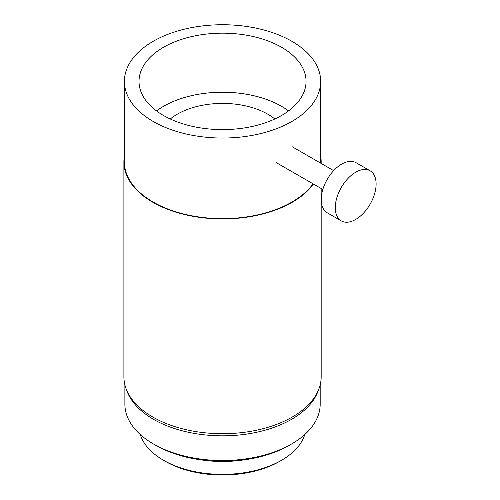 <?xml version="1.0" encoding="UTF-8"?>
<svg xmlns="http://www.w3.org/2000/svg" width="500" height="500" viewBox="0 0 500 500"><rect width="100%" height="100%" fill="white"/><g stroke="black" fill="none" stroke-linecap="round" stroke-linejoin="round"><path stroke-width="0.75" d="M313.469 184.056A98.637 56.95 180 0 1 292.281 202.256A98.637 56.95 180 0 1 184.788 214.6A98.637 56.95 180 0 1 123.894 161.988A98.637 56.95 180 0 1 124.406 156.206M321.175 188.494L321.175 376.756A98.637 56.95 180 0 1 292.281 417.025A98.637 56.95 180 0 1 184.788 429.375A98.637 56.95 180 0 1 123.894 376.756L123.894 161.988M320.662 156.206A98.637 56.95 180 0 1 321.175 161.988A98.637 56.95 180 0 1 321.144 163.419M292.013 121.394A98.131 56.656 180 0 1 185.044 133.744A98.131 56.656 180 0 1 124.406 81.388A98.131 56.656 180 0 1 153.056 41.375A98.131 56.656 180 0 1 260.031 29.031A98.131 56.656 180 0 1 320.662 81.388A98.131 56.656 180 0 1 292.013 121.394M313.081 183.831A98.131 56.656 180 0 1 292.013 201.994A98.131 56.656 180 0 1 185.044 214.344A98.131 56.656 180 0 1 124.406 161.988L124.406 81.388M170.256 118.987A64.138 37.031 180 0 1 177.125 114.288A64.138 37.031 180 0 1 274.819 118.987M156.512 110.913A83.513 48.219 180 0 1 163.406 106.388A83.513 48.219 180 0 1 288.562 110.913M163.406 47.337A83.513 48.219 180 0 1 254.444 36.825A83.513 48.219 180 0 1 306.05 81.388A83.513 48.219 180 0 1 281.669 115.438A83.513 48.219 180 0 1 190.625 125.944A83.513 48.219 180 0 1 139.019 81.388A83.513 48.219 180 0 1 163.406 47.337M320.662 81.388L320.662 161.988A98.131 56.656 180 0 1 320.644 163.131M376.106 184.031A28.9 16.663 -60.1 0 1 363.512 213.113A28.9 16.663 -60.1 0 1 341.275 220.888A28.9 16.663 -60.1 0 1 335.288 207.656A28.9 16.663 -60.1 0 1 347.881 178.569A28.9 16.663 -60.1 0 1 370.119 170.8A28.9 16.663 -60.1 0 1 376.106 184.031M341.275 220.888L327.206 212.787A28.9 16.663 -60.1 0 1 321.225 199.556A28.9 16.663 -60.1 0 1 333.812 170.469A28.9 16.663 -60.1 0 1 356.05 162.7L370.119 170.8M318.419 390.119A97.65 56.381 180 0 1 251.812 433.231A97.65 56.381 180 0 1 154.469 419.869A97.65 56.381 180 0 1 126.65 390.119M291.588 444.006L289.262 445.35A94.362 54.481 180 0 1 156.762 445.894A94.362 54.481 180 0 1 155.806 445.35L153.481 444.006A97.65 56.381 0 0 0 154.469 444.569A97.65 56.381 0 0 0 291.588 444.006A97.65 56.381 0 0 0 320.188 404.144L320.188 384.794M281.588 460.25L279.731 461.325A80.881 46.7 180 0 1 166.156 461.788A80.881 46.7 180 0 1 165.338 461.325L163.481 460.25A83.513 48.219 0 0 0 164.325 460.731A83.513 48.219 0 0 0 281.588 460.25A83.513 48.219 0 0 0 304.775 434.538M201.775 459.975A83.513 48.219 0 0 0 243.3 459.975M124.881 384.794L124.881 404.144A97.65 56.381 0 0 0 153.481 444.006M140.294 434.538A83.513 48.219 0 0 0 163.481 460.25M321.175 161.988L321.175 163.438M322.831 189.444L276.25 162.625M333.669 170.631L292.013 146.644"/></g></svg>
